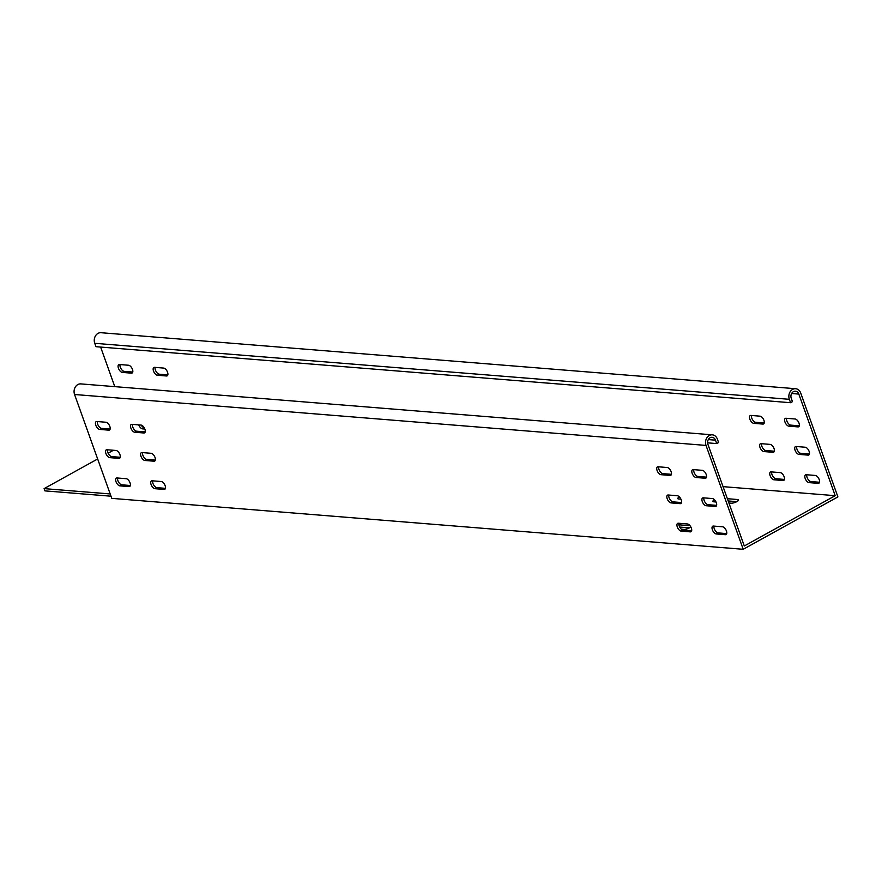 <?xml version="1.0" encoding="UTF-8"?>
<svg xmlns="http://www.w3.org/2000/svg" width="882" height="882" viewBox="0 0 882 882"><rect width="100%" height="100%" fill="white"/><g stroke="black" fill="none" stroke-linecap="round" stroke-linejoin="round"><path stroke-width="1.32" d="M118.905 458.375A4.366 2.161 -119 0 0 119.599 458.243A4.366 2.161 -119 0 0 119.941 454.627A4.366 2.161 -119 0 0 116.071 450.47L106.954 449.743A4.366 2.161 -119 0 0 106.248 449.875A4.366 2.161 -119 0 0 106.16 454.12A4.366 2.161 -119 0 0 109.776 457.637L118.905 458.375L120.084 457.725M108.795 430.151A4.366 2.161 -119 0 0 109.489 430.019A4.366 2.161 -119 0 0 109.831 426.403A4.366 2.161 -119 0 0 105.961 422.246L96.844 421.519A4.366 2.161 -119 0 0 96.149 421.651A4.366 2.161 -119 0 0 96.061 425.896A4.366 2.161 -119 0 0 99.677 429.413L108.795 430.151L109.974 429.501M164.085 489.433A4.366 2.161 -119 0 0 164.78 489.29A4.366 2.161 -119 0 0 165.132 485.673A4.366 2.161 -119 0 0 161.252 481.528L152.134 480.789A4.366 2.161 -119 0 0 151.439 480.933A4.366 2.161 -119 0 0 151.351 485.177A4.366 2.161 -119 0 0 154.967 488.694L164.085 489.433L165.265 488.771M153.986 461.209A4.366 2.161 -119 0 0 154.681 461.065A4.366 2.161 -119 0 0 155.023 457.449A4.366 2.161 -119 0 0 151.153 453.304L142.035 452.565A4.366 2.161 -119 0 0 141.329 452.698A4.366 2.161 -119 0 0 141.241 456.953A4.366 2.161 -119 0 0 144.857 460.47L153.986 461.209L155.166 460.547M143.876 432.985A4.366 2.161 -119 0 0 144.571 432.842A4.366 2.161 -119 0 0 144.913 429.225A4.366 2.161 -119 0 0 141.043 425.08L131.925 424.341A4.366 2.161 -119 0 0 131.231 424.474A4.366 2.161 -119 0 0 131.142 428.718A4.366 2.161 -119 0 0 134.759 432.246L143.876 432.985L145.056 432.323M129.004 486.599A4.366 2.161 -119 0 0 129.698 486.467A4.366 2.161 -119 0 0 130.051 482.851A4.366 2.161 -119 0 0 126.181 478.694L117.052 477.967A4.366 2.161 -119 0 0 116.358 478.099A4.366 2.161 -119 0 0 116.27 482.344A4.366 2.161 -119 0 0 119.886 485.861L129.004 486.599L130.183 485.949M680.198 503.644A4.366 2.161 -119 0 0 680.893 503.501A4.366 2.161 -119 0 0 681.235 499.885A4.366 2.161 -119 0 0 677.365 495.739L668.247 495A4.366 2.161 -119 0 0 667.542 495.133A4.366 2.161 -119 0 0 667.453 499.377A4.366 2.161 -119 0 0 671.07 502.905L680.198 503.644L681.378 502.983M670.088 475.42A4.366 2.161 -119 0 0 670.783 475.277A4.366 2.161 -119 0 0 671.125 471.661A4.366 2.161 -119 0 0 667.255 467.515L658.137 466.776A4.366 2.161 -119 0 0 657.443 466.909A4.366 2.161 -119 0 0 657.355 471.153A4.366 2.161 -119 0 0 660.971 474.681L670.088 475.42L671.268 474.759M725.379 534.69A4.366 2.161 -119 0 0 726.073 534.558A4.366 2.161 -119 0 0 726.415 530.942A4.366 2.161 -119 0 0 722.545 526.786L713.428 526.058A4.366 2.161 -119 0 0 712.733 526.19A4.366 2.161 -119 0 0 712.645 530.435A4.366 2.161 -119 0 0 716.261 533.963L725.379 534.69L726.559 534.04M715.269 506.466A4.366 2.161 -119 0 0 715.975 506.334A4.366 2.161 -119 0 0 716.316 502.718A4.366 2.161 -119 0 0 712.447 498.562L703.318 497.834A4.366 2.161 -119 0 0 702.623 497.966A4.366 2.161 -119 0 0 702.535 502.211A4.366 2.161 -119 0 0 706.151 505.728L715.269 506.466L716.46 505.816M705.17 478.242A4.366 2.161 -119 0 0 705.865 478.11A4.366 2.161 -119 0 0 706.206 474.494A4.366 2.161 -119 0 0 702.337 470.338L693.219 469.61A4.366 2.161 -119 0 0 692.524 469.742A4.366 2.161 -119 0 0 692.436 473.987A4.366 2.161 -119 0 0 696.052 477.504L705.17 478.242L706.35 477.592M690.297 531.868A4.366 2.161 -119 0 0 690.992 531.725A4.366 2.161 -119 0 0 691.345 528.109A4.366 2.161 -119 0 0 687.464 523.963L678.346 523.224A4.366 2.161 -119 0 0 677.652 523.357A4.366 2.161 -119 0 0 677.563 527.612A4.366 2.161 -119 0 0 681.18 531.129L690.297 531.868L691.477 531.207M728.918 503.027L731.178 503.203A4.366 1.18 -19.7 0 0 736.944 501.571A4.366 1.18 -19.7 0 0 738.598 499.907A4.366 1.18 -19.7 0 0 737.804 499.543L727.363 498.694M681.345 529.2L683.826 529.398A4.366 1.18 -19.7 0 0 689.603 527.767A4.366 1.18 -19.7 0 0 690.815 526.929M835.199 495.684L798.816 394.078A4.983 4.112 94.6 0 0 795.432 391.211A4.983 4.112 94.6 0 0 791.242 398.267L792.455 401.663L790.559 402.71L789.346 399.314A7.475 6.163 94.6 0 1 795.63 388.719A7.475 6.163 94.6 0 1 800.713 393.03L837.9 496.897L743.206 549.288L111.76 498.363L74.562 394.497A7.475 6.163 -85.4 0 1 80.846 383.902L712.303 434.826A7.475 6.163 94.6 0 1 717.386 439.137L718.598 442.521L716.702 443.569L715.489 440.184A4.983 4.112 94.6 0 0 712.105 437.307A4.983 4.112 94.6 0 0 707.915 444.374L744.298 545.98L835.199 495.684L723.053 486.644M110.978 496.202L44.905 490.877L44.1 488.617L97.659 458.982M108.111 453.194L113.425 450.261M714.497 499.763A4.366 1.18 -19.7 0 0 712.843 501.428A4.366 1.18 -19.7 0 0 713.637 501.792L716.008 501.979M679.416 496.93A4.366 1.18 -19.7 0 0 677.762 498.595A4.366 1.18 -19.7 0 0 678.556 498.958L680.926 499.157M690 525.694L678.897 524.801M110.173 493.942L44.1 488.617M728.179 500.954L736.801 501.649M679.702 527.061L689.448 527.844M764.22 422.985L755.654 422.291A4.366 2.161 61 0 1 752.544 419.722A4.366 2.161 61 0 1 751.486 415.477M753.757 423.338L762.886 424.077A4.366 2.161 -119 0 0 763.58 423.933A4.366 2.161 -119 0 0 763.669 419.689A4.366 2.161 -119 0 0 760.052 416.172L750.935 415.433A4.366 2.161 -119 0 0 750.24 415.565A4.366 2.161 -119 0 0 750.141 419.821A4.366 2.161 -119 0 0 753.757 423.338L755.654 422.291M819.521 482.256L810.944 481.572A4.366 2.161 61 0 1 807.835 479.003A4.366 2.161 61 0 1 806.776 474.759M809.059 482.619L818.176 483.347A4.366 2.161 -119 0 0 818.871 483.215A4.366 2.161 -119 0 0 818.959 478.97A4.366 2.161 -119 0 0 815.343 475.453L806.225 474.714A4.366 2.161 -119 0 0 805.531 474.847A4.366 2.161 -119 0 0 805.442 479.091A4.366 2.161 -119 0 0 809.059 482.619L810.944 481.572M809.411 454.032L800.845 453.348A4.366 2.161 61 0 1 797.736 450.768A4.366 2.161 61 0 1 796.667 446.535M798.949 454.395L808.066 455.123A4.366 2.161 -119 0 0 808.761 454.991A4.366 2.161 -119 0 0 808.86 450.746A4.366 2.161 -119 0 0 805.244 447.229L796.115 446.49A4.366 2.161 -119 0 0 795.421 446.623A4.366 2.161 -119 0 0 795.332 450.867A4.366 2.161 -119 0 0 798.949 454.395L800.845 453.348M799.301 425.808L790.735 425.124A4.366 2.161 61 0 1 787.626 422.544A4.366 2.161 61 0 1 786.568 418.311M788.839 426.171L797.967 426.899A4.366 2.161 -119 0 0 798.662 426.767A4.366 2.161 -119 0 0 798.75 422.522A4.366 2.161 -119 0 0 795.134 418.994L786.016 418.266A4.366 2.161 -119 0 0 785.322 418.399A4.366 2.161 -119 0 0 785.223 422.643A4.366 2.161 -119 0 0 788.839 426.171L790.735 425.124M784.44 479.433L775.862 478.739A4.366 2.161 61 0 1 772.753 476.17A4.366 2.161 61 0 1 771.695 471.925M773.977 479.786L783.095 480.525A4.366 2.161 -119 0 0 783.789 480.381A4.366 2.161 -119 0 0 783.878 476.137A4.366 2.161 -119 0 0 780.261 472.62L771.144 471.881A4.366 2.161 -119 0 0 770.449 472.024A4.366 2.161 -119 0 0 770.361 476.269A4.366 2.161 -119 0 0 773.977 479.786L775.862 478.739M774.33 451.209L765.763 450.515A4.366 2.161 61 0 1 762.654 447.946A4.366 2.161 61 0 1 761.585 443.701M763.867 451.562L772.985 452.301A4.366 2.161 -119 0 0 773.679 452.157A4.366 2.161 -119 0 0 773.779 447.913A4.366 2.161 -119 0 0 770.162 444.396L761.034 443.657A4.366 2.161 -119 0 0 760.339 443.8A4.366 2.161 -119 0 0 760.251 448.045A4.366 2.161 -119 0 0 763.867 451.562L765.763 450.515M166.511 375.986L157.393 375.247A4.366 2.161 61 0 1 153.777 371.719A4.366 2.161 61 0 1 153.865 367.474A4.366 2.161 61 0 1 154.559 367.342L163.677 368.081A4.366 2.161 61 0 1 167.293 371.598A4.366 2.161 61 0 1 167.205 375.842A4.366 2.161 61 0 1 166.511 375.986L167.69 375.324M155.111 367.386A4.366 2.161 -119 0 0 156.169 371.631A4.366 2.161 -119 0 0 159.278 374.2L167.845 374.894M144.846 429.049L142.52 428.861A4.366 2.161 61 0 1 138.717 424.892M141.208 425.102A4.366 2.161 -119 0 0 144.24 427.792M131.429 373.152L122.311 372.413A4.366 2.161 61 0 1 118.695 368.897A4.366 2.161 61 0 1 118.783 364.652A4.366 2.161 61 0 1 119.478 364.509L128.596 365.247A4.366 2.161 61 0 1 132.212 368.775A4.366 2.161 61 0 1 132.124 373.02A4.366 2.161 61 0 1 131.429 373.152L132.609 372.502M120.029 364.564A4.366 2.161 -119 0 0 121.088 368.797A4.366 2.161 -119 0 0 124.197 371.366L132.774 372.061M114.792 386.647L100.625 347.067M712.303 434.826A7.475 6.163 94.6 0 0 706.019 445.421L743.206 549.288M691.642 530.777L683.076 530.082A4.366 2.161 61 0 1 679.956 527.513A4.366 2.161 61 0 1 678.897 523.269M706.504 477.151L697.938 476.456A4.366 2.161 61 0 1 694.829 473.888A4.366 2.161 61 0 1 693.77 469.654M716.614 505.375L708.048 504.68A4.366 2.161 61 0 1 704.938 502.112A4.366 2.161 61 0 1 703.88 497.878M726.724 533.599L718.157 532.915A4.366 2.161 61 0 1 715.037 530.336A4.366 2.161 61 0 1 713.979 526.102M671.434 474.318L662.856 473.634A4.366 2.161 61 0 1 659.747 471.065A4.366 2.161 61 0 1 658.689 466.821M681.532 502.553L672.966 501.858A4.366 2.161 61 0 1 669.857 499.289A4.366 2.161 61 0 1 668.799 495.045M130.349 485.508L121.782 484.813A4.366 2.161 61 0 1 118.673 482.245A4.366 2.161 61 0 1 117.604 478.011M145.221 431.893L136.644 431.199A4.366 2.161 61 0 1 133.535 428.63A4.366 2.161 61 0 1 132.476 424.385M155.32 460.117L146.754 459.423A4.366 2.161 61 0 1 143.645 456.854A4.366 2.161 61 0 1 142.586 452.609M165.43 488.341L156.864 487.647A4.366 2.161 61 0 1 153.744 485.078A4.366 2.161 61 0 1 152.685 480.833M110.14 429.06L101.562 428.365A4.366 2.161 61 0 1 98.453 425.797A4.366 2.161 61 0 1 97.395 421.563M120.239 457.284L111.672 456.589A4.366 2.161 61 0 1 108.563 454.021A4.366 2.161 61 0 1 107.505 449.787M790.559 402.71L95.962 346.692L94.749 343.307A7.475 6.163 -85.4 0 1 101.033 332.712L795.63 388.719M716.702 443.569L707.596 442.841M738.212 500.689L737.804 499.543M764.066 423.415L762.886 424.077M819.356 482.697L818.176 483.347M809.246 454.473L808.066 455.123M799.147 426.249L797.967 426.899M784.274 479.874L783.095 480.525M774.164 451.639L772.985 452.301M159.278 374.2L157.393 375.247M144.295 427.88L142.52 428.861M124.197 371.366L122.311 372.413M798.816 394.078L791.628 393.504M681.18 531.129L683.076 530.082M696.052 477.504L697.938 476.456M706.151 505.728L708.048 504.68M716.261 533.963L718.157 532.915M660.971 474.681L662.856 473.634M671.07 502.905L672.966 501.858M119.886 485.861L121.782 484.813M134.759 432.246L136.644 431.199M144.857 460.47L146.754 459.423M154.967 488.694L156.864 487.647M99.677 429.413L101.562 428.365M109.776 457.637L111.672 456.589M706.019 445.421L74.562 394.497M789.346 399.314L94.749 343.307M715.489 440.184L708.301 439.6"/></g></svg>
